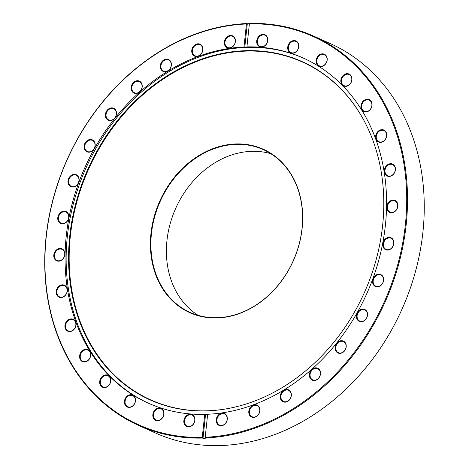 <?xml version="1.0" encoding="UTF-8"?>
<svg xmlns="http://www.w3.org/2000/svg" width="469" height="469" viewBox="0 0 469 469"><rect width="100%" height="100%" fill="white"/><g stroke="black" fill="none" stroke-linecap="round" stroke-linejoin="round"><path stroke-width="0.7" d="M198.153 315.361A89.245 72.847 114.2 0 1 171.56 219.111A89.245 72.847 114.2 0 1 251.507 151.34A89.245 72.847 114.2 0 1 270.824 153.68M217.253 317.959A89.591 73.135 114.2 0 1 150.977 233.498A89.591 73.135 114.2 0 1 235.848 143.948A89.591 73.135 114.2 0 1 302.13 228.409A89.591 73.135 114.2 0 1 217.253 317.959M236.001 144.37A89.245 72.847 -65.8 0 0 154.565 217.118A89.245 72.847 -65.8 0 0 190.15 312.436A89.245 72.847 -65.8 0 0 217.475 317.701A89.245 72.847 -65.8 0 0 298.905 244.953A89.245 72.847 -65.8 0 0 263.32 149.64A89.245 72.847 -65.8 0 0 236.001 144.37M261.579 47.082A6.548 5.347 114.2 0 1 256.731 40.909A6.548 5.347 114.2 0 1 262.939 34.36A6.548 5.347 114.2 0 1 267.781 40.533A6.548 5.347 114.2 0 1 261.579 47.082M263.132 34.923A6.085 4.966 -65.8 0 0 257.581 39.883A6.085 4.966 -65.8 0 0 260.008 46.384A6.085 4.966 -65.8 0 0 261.872 46.742A6.085 4.966 -65.8 0 0 267.424 41.782A6.085 4.966 -65.8 0 0 264.997 35.281A6.085 4.966 -65.8 0 0 263.132 34.923M292.58 53.29A6.548 5.347 114.2 0 1 287.732 47.117A6.548 5.347 114.2 0 1 293.94 40.569A6.548 5.347 114.2 0 1 298.782 46.742A6.548 5.347 114.2 0 1 292.58 53.29M294.133 41.131A6.085 4.966 -65.8 0 0 288.582 46.091A6.085 4.966 -65.8 0 0 291.009 52.587A6.085 4.966 -65.8 0 0 292.873 52.944A6.085 4.966 -65.8 0 0 298.425 47.985A6.085 4.966 -65.8 0 0 295.998 41.489A6.085 4.966 -65.8 0 0 294.133 41.131M320.989 66.551A6.548 5.347 114.2 0 1 316.141 60.378A6.548 5.347 114.2 0 1 322.35 53.835A6.548 5.347 114.2 0 1 327.192 60.009A6.548 5.347 114.2 0 1 320.989 66.551M322.543 54.392A6.085 4.966 -65.8 0 0 316.991 59.358A6.085 4.966 -65.8 0 0 319.418 65.853A6.085 4.966 -65.8 0 0 321.283 66.211A6.085 4.966 -65.8 0 0 326.834 61.251A6.085 4.966 -65.8 0 0 324.407 54.756A6.085 4.966 -65.8 0 0 322.543 54.392M345.717 86.366A6.548 5.347 114.2 0 1 340.869 80.193A6.548 5.347 114.2 0 1 347.072 73.651A6.548 5.347 114.2 0 1 351.92 79.824A6.548 5.347 114.2 0 1 345.717 86.366M347.271 74.208A6.085 4.966 -65.8 0 0 341.719 79.173A6.085 4.966 -65.8 0 0 344.146 85.669A6.085 4.966 -65.8 0 0 346.005 86.026A6.085 4.966 -65.8 0 0 351.557 81.067A6.085 4.966 -65.8 0 0 349.135 74.571A6.085 4.966 -65.8 0 0 347.271 74.208M365.808 111.974A6.548 5.347 114.2 0 1 360.96 105.801A6.548 5.347 114.2 0 1 367.168 99.252A6.548 5.347 114.2 0 1 372.011 105.425A6.548 5.347 114.2 0 1 365.808 111.974M367.362 99.815A6.085 4.966 -65.8 0 0 361.81 104.775A6.085 4.966 -65.8 0 0 364.237 111.27A6.085 4.966 -65.8 0 0 366.101 111.634A6.085 4.966 -65.8 0 0 371.653 106.674A6.085 4.966 -65.8 0 0 369.226 100.173A6.085 4.966 -65.8 0 0 367.362 99.815M380.494 142.383A6.548 5.347 114.2 0 1 375.651 136.209A6.548 5.347 114.2 0 1 381.854 129.661A6.548 5.347 114.2 0 1 386.696 135.834A6.548 5.347 114.2 0 1 380.494 142.383M382.047 130.224A6.085 4.966 -65.8 0 0 376.496 135.183A6.085 4.966 -65.8 0 0 378.923 141.679A6.085 4.966 -65.8 0 0 380.787 142.043A6.085 4.966 -65.8 0 0 386.339 137.077A6.085 4.966 -65.8 0 0 383.912 130.581A6.085 4.966 -65.8 0 0 382.047 130.224M389.211 176.426A6.548 5.347 114.2 0 1 384.369 170.253A6.548 5.347 114.2 0 1 390.571 163.704A6.548 5.347 114.2 0 1 395.414 169.878A6.548 5.347 114.2 0 1 389.211 176.426M390.765 164.267A6.085 4.966 -65.8 0 0 385.213 169.227A6.085 4.966 -65.8 0 0 387.64 175.723A6.085 4.966 -65.8 0 0 389.505 176.08A6.085 4.966 -65.8 0 0 395.056 171.121A6.085 4.966 -65.8 0 0 392.629 164.625A6.085 4.966 -65.8 0 0 390.765 164.267M391.621 212.791A6.548 5.347 114.2 0 1 386.778 206.618A6.548 5.347 114.2 0 1 392.981 200.075A6.548 5.347 114.2 0 1 397.823 206.249A6.548 5.347 114.2 0 1 391.621 212.791M393.18 200.632A6.085 4.966 -65.8 0 0 387.623 205.598A6.085 4.966 -65.8 0 0 390.05 212.094A6.085 4.966 -65.8 0 0 391.914 212.451A6.085 4.966 -65.8 0 0 397.466 207.491A6.085 4.966 -65.8 0 0 395.039 200.996A6.085 4.966 -65.8 0 0 393.18 200.632M387.634 250.094A6.548 5.347 114.2 0 1 382.792 243.921A6.548 5.347 114.2 0 1 388.994 237.373A6.548 5.347 114.2 0 1 393.843 243.546A6.548 5.347 114.2 0 1 387.634 250.094M389.194 237.935A6.085 4.966 -65.8 0 0 383.642 242.895A6.085 4.966 -65.8 0 0 386.063 249.397A6.085 4.966 -65.8 0 0 387.927 249.754A6.085 4.966 -65.8 0 0 393.479 244.795A6.085 4.966 -65.8 0 0 391.052 238.293A6.085 4.966 -65.8 0 0 389.194 237.935M377.404 286.887A6.548 5.347 114.2 0 1 372.562 280.714A6.548 5.347 114.2 0 1 378.764 274.172A6.548 5.347 114.2 0 1 383.607 280.345A6.548 5.347 114.2 0 1 377.404 286.887M378.958 274.728A6.085 4.966 -65.8 0 0 373.406 279.694A6.085 4.966 -65.8 0 0 375.833 286.19A6.085 4.966 -65.8 0 0 377.697 286.547A6.085 4.966 -65.8 0 0 383.249 281.588A6.085 4.966 -65.8 0 0 380.822 275.092A6.085 4.966 -65.8 0 0 378.958 274.728M361.323 321.769A6.548 5.347 114.2 0 1 356.481 315.596A6.548 5.347 114.2 0 1 362.684 309.048A6.548 5.347 114.2 0 1 367.526 315.221A6.548 5.347 114.2 0 1 361.323 321.769M362.877 309.61A6.085 4.966 -65.8 0 0 357.325 314.57A6.085 4.966 -65.8 0 0 359.752 321.072A6.085 4.966 -65.8 0 0 361.617 321.429A6.085 4.966 -65.8 0 0 367.168 316.469A6.085 4.966 -65.8 0 0 364.741 309.968A6.085 4.966 -65.8 0 0 362.877 309.61M340.007 353.386A6.548 5.347 114.2 0 1 335.165 347.212A6.548 5.347 114.2 0 1 341.368 340.67A6.548 5.347 114.2 0 1 346.21 346.843A6.548 5.347 114.2 0 1 340.007 353.386M341.561 341.233A6.085 4.966 -65.8 0 0 336.009 346.192A6.085 4.966 -65.8 0 0 338.436 352.688A6.085 4.966 -65.8 0 0 340.301 353.046A6.085 4.966 -65.8 0 0 345.852 348.086A6.085 4.966 -65.8 0 0 343.425 341.59A6.085 4.966 -65.8 0 0 341.561 341.233M314.277 380.535A6.548 5.347 114.2 0 1 309.434 374.362A6.548 5.347 114.2 0 1 315.637 367.819A6.548 5.347 114.2 0 1 320.479 373.992A6.548 5.347 114.2 0 1 314.277 380.535M315.83 368.376A6.085 4.966 -65.8 0 0 310.279 373.336A6.085 4.966 -65.8 0 0 312.706 379.837A6.085 4.966 -65.8 0 0 314.57 380.195A6.085 4.966 -65.8 0 0 320.122 375.235A6.085 4.966 -65.8 0 0 317.695 368.734A6.085 4.966 -65.8 0 0 315.83 368.376M285.123 402.168A6.548 5.347 114.2 0 1 280.274 395.994A6.548 5.347 114.2 0 1 286.483 389.446A6.548 5.347 114.2 0 1 291.325 395.619A6.548 5.347 114.2 0 1 285.123 402.168M286.676 390.009A6.085 4.966 -65.8 0 0 281.124 394.968A6.085 4.966 -65.8 0 0 283.552 401.464A6.085 4.966 -65.8 0 0 285.416 401.827A6.085 4.966 -65.8 0 0 290.968 396.862A6.085 4.966 -65.8 0 0 288.541 390.366A6.085 4.966 -65.8 0 0 286.676 390.009M253.659 417.445A6.548 5.347 114.2 0 1 248.816 411.272A6.548 5.347 114.2 0 1 255.019 404.729A6.548 5.347 114.2 0 1 259.867 410.903A6.548 5.347 114.2 0 1 253.659 417.445M255.218 405.286A6.085 4.966 -65.8 0 0 249.666 410.252A6.085 4.966 -65.8 0 0 252.093 416.748A6.085 4.966 -65.8 0 0 253.952 417.105A6.085 4.966 -65.8 0 0 259.504 412.145A6.085 4.966 -65.8 0 0 257.082 405.65A6.085 4.966 -65.8 0 0 255.218 405.286M221.104 425.793A6.548 5.347 114.2 0 1 216.262 419.62A6.548 5.347 114.2 0 1 222.464 413.078A6.548 5.347 114.2 0 1 227.307 419.251A6.548 5.347 114.2 0 1 221.104 425.793M222.658 413.635A6.085 4.966 -65.8 0 0 217.106 418.594A6.085 4.966 -65.8 0 0 219.533 425.096A6.085 4.966 -65.8 0 0 221.397 425.453A6.085 4.966 -65.8 0 0 226.949 420.494A6.085 4.966 -65.8 0 0 224.522 413.998A6.085 4.966 -65.8 0 0 222.658 413.635M188.702 426.884A6.548 5.347 114.2 0 1 183.86 420.711A6.548 5.347 114.2 0 1 190.062 414.168A6.548 5.347 114.2 0 1 194.905 420.341A6.548 5.347 114.2 0 1 188.702 426.884M190.262 414.725A6.085 4.966 -65.8 0 0 184.704 419.685A6.085 4.966 -65.8 0 0 187.131 426.186A6.085 4.966 -65.8 0 0 188.995 426.544A6.085 4.966 -65.8 0 0 194.547 421.584A6.085 4.966 -65.8 0 0 192.12 415.088A6.085 4.966 -65.8 0 0 190.262 414.725M157.701 420.681A6.548 5.347 114.2 0 1 152.859 414.508A6.548 5.347 114.2 0 1 159.061 407.96A6.548 5.347 114.2 0 1 163.904 414.133A6.548 5.347 114.2 0 1 157.701 420.681M159.255 408.522A6.085 4.966 -65.8 0 0 153.703 413.482A6.085 4.966 -65.8 0 0 156.13 419.978A6.085 4.966 -65.8 0 0 157.994 420.341A6.085 4.966 -65.8 0 0 163.546 415.376A6.085 4.966 -65.8 0 0 161.119 408.88A6.085 4.966 -65.8 0 0 159.255 408.522M129.292 407.414A6.548 5.347 114.2 0 1 124.449 401.241A6.548 5.347 114.2 0 1 130.652 394.693A6.548 5.347 114.2 0 1 135.494 400.866A6.548 5.347 114.2 0 1 129.292 407.414M130.845 395.256A6.085 4.966 -65.8 0 0 125.293 400.215A6.085 4.966 -65.8 0 0 127.72 406.711A6.085 4.966 -65.8 0 0 129.585 407.074A6.085 4.966 -65.8 0 0 135.136 402.115A6.085 4.966 -65.8 0 0 132.709 395.613A6.085 4.966 -65.8 0 0 130.845 395.256M104.564 387.599A6.548 5.347 114.2 0 1 99.721 381.426A6.548 5.347 114.2 0 1 105.924 374.878A6.548 5.347 114.2 0 1 110.772 381.051A6.548 5.347 114.2 0 1 104.564 387.599M106.123 375.44A6.085 4.966 -65.8 0 0 100.571 380.4A6.085 4.966 -65.8 0 0 102.998 386.896A6.085 4.966 -65.8 0 0 104.857 387.259A6.085 4.966 -65.8 0 0 110.408 382.299A6.085 4.966 -65.8 0 0 107.987 375.798A6.085 4.966 -65.8 0 0 106.123 375.44M84.473 361.992A6.548 5.347 114.2 0 1 79.63 355.819A6.548 5.347 114.2 0 1 85.833 349.276A6.548 5.347 114.2 0 1 90.675 355.449A6.548 5.347 114.2 0 1 84.473 361.992M86.026 349.833A6.085 4.966 -65.8 0 0 80.475 354.799A6.085 4.966 -65.8 0 0 82.902 361.294A6.085 4.966 -65.8 0 0 84.766 361.652A6.085 4.966 -65.8 0 0 90.318 356.692A6.085 4.966 -65.8 0 0 87.891 350.196A6.085 4.966 -65.8 0 0 86.026 349.833M69.787 331.589A6.548 5.347 114.2 0 1 64.945 325.416A6.548 5.347 114.2 0 1 71.147 318.867A6.548 5.347 114.2 0 1 75.99 325.04A6.548 5.347 114.2 0 1 69.787 331.589M71.341 319.43A6.085 4.966 -65.8 0 0 65.789 324.39A6.085 4.966 -65.8 0 0 68.216 330.885A6.085 4.966 -65.8 0 0 70.08 331.249A6.085 4.966 -65.8 0 0 75.632 326.283A6.085 4.966 -65.8 0 0 73.205 319.788A6.085 4.966 -65.8 0 0 71.341 319.43M61.07 297.545A6.548 5.347 114.2 0 1 56.227 291.372A6.548 5.347 114.2 0 1 62.43 284.824A6.548 5.347 114.2 0 1 67.272 290.997A6.548 5.347 114.2 0 1 61.07 297.545M62.623 285.387A6.085 4.966 -65.8 0 0 57.071 290.346A6.085 4.966 -65.8 0 0 59.499 296.842A6.085 4.966 -65.8 0 0 61.363 297.205A6.085 4.966 -65.8 0 0 66.915 292.246A6.085 4.966 -65.8 0 0 64.488 285.744A6.085 4.966 -65.8 0 0 62.623 285.387M58.66 261.174A6.548 5.347 114.2 0 1 53.812 255.001A6.548 5.347 114.2 0 1 60.02 248.453A6.548 5.347 114.2 0 1 64.863 254.626A6.548 5.347 114.2 0 1 58.66 261.174M60.214 249.016A6.085 4.966 -65.8 0 0 54.662 253.975A6.085 4.966 -65.8 0 0 57.089 260.471A6.085 4.966 -65.8 0 0 58.953 260.834A6.085 4.966 -65.8 0 0 64.505 255.875A6.085 4.966 -65.8 0 0 62.078 249.373A6.085 4.966 -65.8 0 0 60.214 249.016M62.647 223.871A6.548 5.347 114.2 0 1 57.798 217.698A6.548 5.347 114.2 0 1 64.007 211.156A6.548 5.347 114.2 0 1 68.849 217.329A6.548 5.347 114.2 0 1 62.647 223.871M64.2 211.712A6.085 4.966 -65.8 0 0 58.648 216.672A6.085 4.966 -65.8 0 0 61.076 223.174A6.085 4.966 -65.8 0 0 62.94 223.531A6.085 4.966 -65.8 0 0 68.492 218.572A6.085 4.966 -65.8 0 0 66.065 212.076A6.085 4.966 -65.8 0 0 64.2 211.712M72.877 187.078A6.548 5.347 114.2 0 1 68.028 180.905A6.548 5.347 114.2 0 1 74.237 174.357A6.548 5.347 114.2 0 1 79.079 180.53A6.548 5.347 114.2 0 1 72.877 187.078M74.43 174.919A6.085 4.966 -65.8 0 0 68.879 179.879A6.085 4.966 -65.8 0 0 71.306 186.375A6.085 4.966 -65.8 0 0 73.17 186.738A6.085 4.966 -65.8 0 0 78.722 181.779A6.085 4.966 -65.8 0 0 76.295 175.277A6.085 4.966 -65.8 0 0 74.43 174.919M88.958 152.196A6.548 5.347 114.2 0 1 84.115 146.023A6.548 5.347 114.2 0 1 90.318 139.481A6.548 5.347 114.2 0 1 95.16 145.654A6.548 5.347 114.2 0 1 88.958 152.196M90.511 140.038A6.085 4.966 -65.8 0 0 84.959 144.997A6.085 4.966 -65.8 0 0 87.386 151.499A6.085 4.966 -65.8 0 0 89.251 151.856A6.085 4.966 -65.8 0 0 94.802 146.897A6.085 4.966 -65.8 0 0 92.375 140.401A6.085 4.966 -65.8 0 0 90.511 140.038M110.274 120.58A6.548 5.347 114.2 0 1 105.431 114.407A6.548 5.347 114.2 0 1 111.634 107.858A6.548 5.347 114.2 0 1 116.476 114.031A6.548 5.347 114.2 0 1 110.274 120.58M111.827 108.421A6.085 4.966 -65.8 0 0 106.275 113.381A6.085 4.966 -65.8 0 0 108.702 119.876A6.085 4.966 -65.8 0 0 110.567 120.24A6.085 4.966 -65.8 0 0 116.119 115.28A6.085 4.966 -65.8 0 0 113.691 108.779A6.085 4.966 -65.8 0 0 111.827 108.421M136.004 93.431A6.548 5.347 114.2 0 1 131.162 87.257A6.548 5.347 114.2 0 1 137.364 80.715A6.548 5.347 114.2 0 1 142.207 86.888A6.548 5.347 114.2 0 1 136.004 93.431M137.558 81.272A6.085 4.966 -65.8 0 0 132.006 86.232A6.085 4.966 -65.8 0 0 134.433 92.733A6.085 4.966 -65.8 0 0 136.297 93.091A6.085 4.966 -65.8 0 0 141.849 88.131A6.085 4.966 -65.8 0 0 139.422 81.629A6.085 4.966 -65.8 0 0 137.558 81.272M165.158 71.804A6.548 5.347 114.2 0 1 160.316 65.631A6.548 5.347 114.2 0 1 166.518 59.082A6.548 5.347 114.2 0 1 171.361 65.255A6.548 5.347 114.2 0 1 165.158 71.804M166.712 59.645A6.085 4.966 -65.8 0 0 161.16 64.605A6.085 4.966 -65.8 0 0 163.587 71.1A6.085 4.966 -65.8 0 0 165.451 71.464A6.085 4.966 -65.8 0 0 171.003 66.498A6.085 4.966 -65.8 0 0 168.576 60.003A6.085 4.966 -65.8 0 0 166.712 59.645M196.622 56.52A6.548 5.347 114.2 0 1 191.774 50.347A6.548 5.347 114.2 0 1 197.977 43.799A6.548 5.347 114.2 0 1 202.825 49.972A6.548 5.347 114.2 0 1 196.622 56.52M198.176 44.362A6.085 4.966 -65.8 0 0 192.624 49.321A6.085 4.966 -65.8 0 0 195.051 55.817A6.085 4.966 -65.8 0 0 196.91 56.18A6.085 4.966 -65.8 0 0 202.461 51.221A6.085 4.966 -65.8 0 0 200.04 44.719A6.085 4.966 -65.8 0 0 198.176 44.362M229.177 48.172A6.548 5.347 114.2 0 1 224.334 41.999A6.548 5.347 114.2 0 1 230.537 35.456A6.548 5.347 114.2 0 1 235.379 41.63A6.548 5.347 114.2 0 1 229.177 48.172M230.73 36.013A6.085 4.966 -65.8 0 0 225.179 40.973A6.085 4.966 -65.8 0 0 227.606 47.475A6.085 4.966 -65.8 0 0 229.47 47.832A6.085 4.966 -65.8 0 0 235.022 42.872A6.085 4.966 -65.8 0 0 232.595 36.371A6.085 4.966 -65.8 0 0 230.73 36.013M138.625 425.43L155.356 432.951A213.43 174.222 -65.8 0 0 220.706 445.55A213.43 174.222 -65.8 0 0 415.458 271.563A213.43 174.222 -65.8 0 0 330.352 43.611L313.626 36.095A213.43 174.222 114.2 0 1 398.949 263.209A213.43 174.222 114.2 0 1 205.44 437.976L205.932 438.193A213.43 174.222 -65.8 0 1 204.461 438.251A213.43 174.222 -65.8 0 1 202.995 438.292L202.508 438.075A213.43 174.222 114.2 0 1 138.625 425.43A213.43 174.222 114.2 0 1 53.302 198.311A213.43 174.222 114.2 0 1 246.811 23.55L246.442 23.972A212.85 173.753 -65.8 0 0 46.261 236.669A212.85 173.753 -65.8 0 0 202.262 437.372L202.508 438.075M206.94 410.873A185.437 151.376 114.2 0 1 69.752 236.059A185.437 151.376 114.2 0 1 245.434 50.699A185.437 151.376 114.2 0 1 362.402 117.666A185.437 151.376 114.2 0 1 232.014 407.754A185.437 151.376 114.2 0 1 206.94 410.873M232.19 407.719A185.185 151.17 114.2 0 1 207.333 410.797A185.185 151.17 114.2 0 1 70.332 236.212A185.185 151.17 114.2 0 1 245.774 51.115A185.185 151.17 114.2 0 1 362.49 117.825M148.814 403.387A189.148 154.401 114.2 0 1 74.032 201.265A189.148 154.401 114.2 0 1 246.53 47.422A189.148 154.401 114.2 0 1 303.9 58.344M246.811 23.55L247.298 23.767L244.777 47.351L243.986 46.994A189.148 154.401 114.2 0 0 72.631 201.963A189.148 154.401 114.2 0 0 148.274 403.147A189.148 154.401 114.2 0 0 204.724 414.356L205.516 414.713L202.995 438.292M244.777 47.351A189.148 154.401 114.2 0 1 246.243 47.293A189.148 154.401 114.2 0 1 247.708 47.252L246.917 46.894A189.148 154.401 114.2 0 1 303.367 58.103A189.148 154.401 114.2 0 1 379.011 259.287A189.148 154.401 114.2 0 1 207.656 414.256L205.199 437.272A212.85 173.753 -65.8 0 0 405.38 224.575A212.85 173.753 -65.8 0 0 249.379 23.878L249.743 23.45A213.43 174.222 114.2 0 1 313.626 36.095M207.615 414.649A189.148 154.401 114.2 0 1 206.981 414.672A189.148 154.401 114.2 0 1 205.516 414.713M249.537 23.69A213.43 174.222 -65.8 0 0 248.763 23.714A213.43 174.222 -65.8 0 0 247.298 23.767M204.724 414.356L202.262 437.372M246.442 23.972L243.986 46.994M246.917 46.894L249.379 23.878M205.44 437.976L205.199 437.272"/></g></svg>
